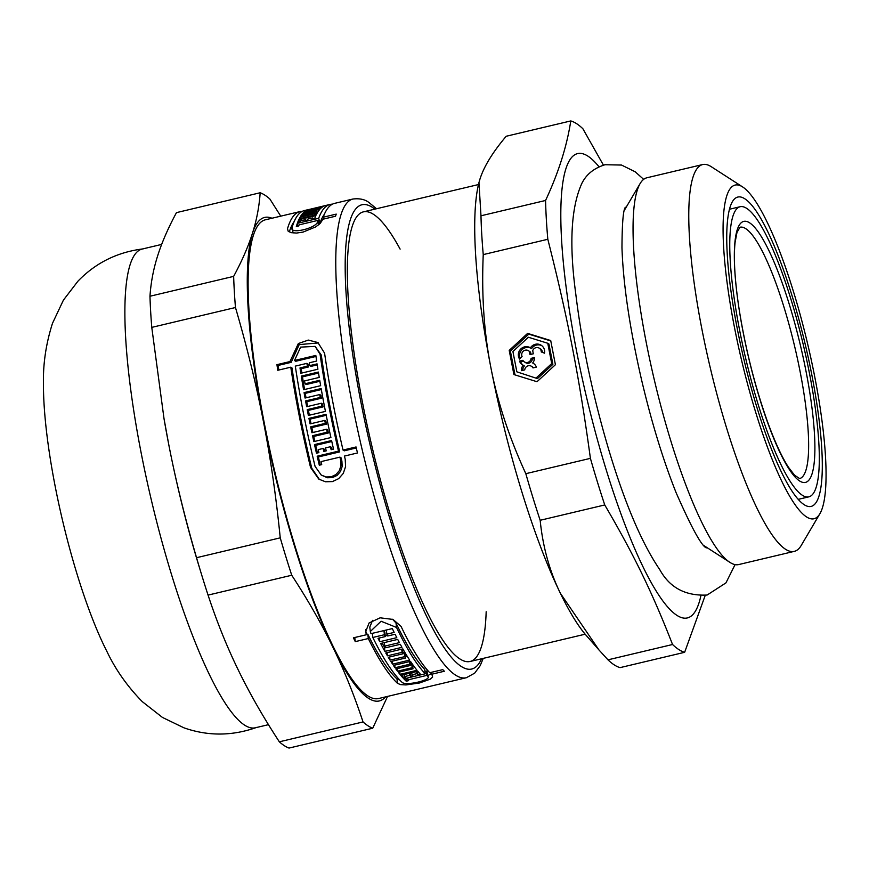 <?xml version="1.0" encoding="UTF-8"?>
<svg xmlns="http://www.w3.org/2000/svg" width="869" height="869" viewBox="0 0 869 869"><rect width="100%" height="100%" fill="white"/><g stroke="black" fill="none" stroke-linecap="round" stroke-linejoin="round"><path stroke-width="1.3" d="M278.808 370.031A241.006 47.828 -103.3 0 1 278.145 365.436L291.169 362.34L299.208 344.591L318.499 342.929M319.444 479.514L311.765 468.25A241.006 47.828 -103.3 0 1 291.984 367.956L290.789 367.185L277.765 370.281A245.97 48.816 -103.3 0 1 276.939 364.665L289.964 361.569L298.349 343.537L308.321 340.083L317.902 342.527L324.593 353.183A245.97 48.816 76.7 0 0 343.027 450.055L356.062 446.959A245.97 48.816 76.7 0 0 357.474 452.966L344.45 456.062A245.97 48.816 76.7 0 0 345.21 459.256L345.59 466.566L343.266 473.431L338.693 478.634L332.447 481.589L325.484 481.774L318.825 479.134L310.559 467.479A245.97 48.816 -103.3 0 1 290.789 367.185M343.027 450.055L344.222 450.826L356.29 447.959M321.172 475.006L327.298 477.744L332.447 477.602L337.107 475.397L340.496 471.498L342.18 466.457L341.897 461.102A241.006 47.828 -103.3 0 1 341.126 457.909L339.931 457.127L320.998 461.624A245.97 48.816 76.7 0 0 321.715 464.633L319.303 465.208A245.97 48.816 -103.3 0 1 317.163 456.192L338.508 451.12A245.97 48.816 -103.3 0 1 320.074 354.248L315.11 346.373L300.631 347.122L294.493 360.494L315.827 355.432A245.97 48.816 76.7 0 0 316.653 361.048L309.321 362.797A245.97 48.816 76.7 0 0 309.744 365.61L317.076 363.872A245.97 48.816 76.7 0 0 317.913 369.216L300.837 373.268A245.97 48.816 -103.3 0 1 300.001 367.924L307.333 366.186A245.97 48.816 -103.3 0 1 306.909 363.361L295.308 366.121A245.97 48.816 76.7 0 0 315.078 466.403L321.248 475.061L326.081 476.951L331.219 476.809L335.879 474.604L339.279 470.716L340.974 465.675L340.691 460.32A245.97 48.816 -103.3 0 1 339.931 457.127M301.869 373.018A241.006 47.828 -103.3 0 1 301.195 368.695L308.528 366.957A241.006 47.828 -103.3 0 1 308.104 364.133L306.909 363.361M309.744 365.61L310.939 366.381L317.239 364.893M294.493 360.494L295.688 361.276L315.979 356.453M320.27 464.98A241.006 47.828 -103.3 0 1 318.358 456.964L339.703 451.891A241.006 47.828 -103.3 0 1 321.28 355.03L315.11 346.373M304.574 389.497A241.006 47.828 -103.3 0 1 302.477 376.864L318.521 373.062M302.477 376.864L301.282 376.103L318.358 372.051A245.97 48.816 76.7 0 0 319.238 377.428L304.574 380.904A245.97 48.816 76.7 0 0 305.052 383.761L306.236 384.522L319.89 381.274M309.342 415.219A241.006 47.828 -103.3 0 1 308.397 410.374L323.062 406.898A241.006 47.828 -103.3 0 1 322.508 403.998L321.334 403.238L306.67 406.725A245.97 48.816 -103.3 0 1 305.584 400.924L320.248 397.448A245.97 48.816 -103.3 0 1 319.716 394.559L305.052 398.045A245.97 48.816 -103.3 0 1 304.074 392.603L321.15 388.552A245.97 48.816 76.7 0 0 325.44 411.395L308.365 415.447A245.97 48.816 -103.3 0 1 307.224 409.625L321.888 406.138A245.97 48.816 -103.3 0 1 321.334 403.238M306.051 397.806A241.006 47.828 -103.3 0 1 305.247 393.364L321.324 389.551M307.648 406.486A241.006 47.828 -103.3 0 1 306.757 401.684L321.421 398.208A241.006 47.828 -103.3 0 1 320.889 395.319L319.716 394.559M311.037 423.67A241.006 47.828 -103.3 0 1 310.114 419.119L326.212 415.306M312.883 432.501A241.006 47.828 -103.3 0 1 311.852 427.591L326.516 424.115A241.006 47.828 -103.3 0 1 325.908 421.172L324.734 420.422L310.07 423.898A245.97 48.816 -103.3 0 1 308.94 418.369L326.016 414.317A245.97 48.816 76.7 0 0 330.915 437.552L313.85 441.604A245.97 48.816 -103.3 0 1 312.547 435.684L327.211 432.197A245.97 48.816 -103.3 0 1 326.581 429.243L311.917 432.729A245.97 48.816 -103.3 0 1 310.678 426.842L325.343 423.355A245.97 48.816 -103.3 0 1 324.734 420.422M314.806 441.376A241.006 47.828 -103.3 0 1 313.731 436.444L328.395 432.958A241.006 47.828 -103.3 0 1 327.754 430.003L326.581 429.243M332.088 449.49A241.006 47.828 -103.3 0 1 331.632 447.492L330.448 446.731L325.517 447.893A245.97 48.816 76.7 0 0 326.212 450.881L323.8 451.456A245.97 48.816 -103.3 0 1 323.116 448.469L318.195 449.631A245.97 48.816 76.7 0 0 318.88 452.619L316.468 453.194A245.97 48.816 -103.3 0 1 314.502 444.58L331.578 440.529A245.97 48.816 76.7 0 0 333.544 449.143L331.132 449.718A245.97 48.816 -103.3 0 1 330.448 446.731M317.424 452.966A241.006 47.828 -103.3 0 1 315.686 445.341L331.806 441.517M324.756 451.228A241.006 47.828 -103.3 0 1 324.3 449.23L323.116 448.469M399.87 680.123L396.97 678.917A241.006 47.828 -103.3 0 1 367.772 634.131L368.304 638.541L355.269 641.626A245.97 48.816 -103.3 0 1 353.433 637.824L366.457 634.728L365.599 629.569M367.772 634.131L366.425 634.457M431.241 673.616L427.917 675.593M372.323 633.338L372.823 637.466A245.97 48.816 76.7 0 0 402.032 682.274C405.465 686.314 433.012 679.775 427.635 676.191L427.103 671.77A241.006 47.828 -103.3 0 1 426.277 670.987L424.93 671.303M379.275 637.998L379.731 641.713A245.97 48.816 -103.3 0 1 378.004 638.302L385.336 636.564L384.804 632.176A241.006 47.828 -103.3 0 1 384.011 630.568M387.444 635.38L385.26 635.902M405.91 678.374L406.247 681.22A245.97 48.816 -103.3 0 1 403.889 678.852L425.234 673.79L424.702 669.402A241.006 47.828 -103.3 0 1 396.003 623.04L392.571 619.249M372.584 620.347L369.792 627.049M385.141 646.873L384.37 647.057A241.006 47.828 -103.3 0 1 382.197 643.093M392.223 661.179L392.582 664.155A245.97 48.816 -103.3 0 1 390.876 661.505L405.541 658.018L405.019 653.705A241.006 47.828 -103.3 0 1 404.161 652.337L402.814 652.652M407.203 656.247L405.378 656.682M389.638 656.964L390.018 660.125A245.97 48.816 -103.3 0 1 388.291 657.29L402.955 653.803L402.434 649.491A241.006 47.828 -103.3 0 1 402.184 649.056M399.675 671.965L399.968 674.355A245.97 48.816 -103.3 0 1 398.328 672.28L412.992 668.804L412.471 664.47A241.006 47.828 -103.3 0 1 411.645 663.384L410.298 663.71M414.122 666.523L412.753 666.849M289.279 231.958A241.006 47.828 -103.3 0 1 294.189 221.497M318.782 223.42L319.955 223.148A241.006 47.828 -103.3 0 1 324.322 214.35M299.414 221.943L298.817 219.683L315.892 215.631A245.97 48.816 76.7 0 0 314.784 218.293L312.373 218.869A245.97 48.816 -103.3 0 1 312.753 217.913L307.832 219.075A245.97 48.816 76.7 0 0 307.452 220.042L305.041 220.607A245.97 48.816 -103.3 0 1 305.421 219.651L300.5 220.824A245.97 48.816 76.7 0 0 300.12 221.78L297.709 222.345A245.97 48.816 -103.3 0 1 298.817 219.683M312.959 218.727L312.753 217.913M302.944 214.23L302.727 213.394L319.803 209.342A245.97 48.816 76.7 0 0 316.294 214.784L299.218 218.836A245.97 48.816 -103.3 0 1 300.055 217.239L314.719 213.763A245.97 48.816 -103.3 0 1 315.154 213.024L300.489 216.5A245.97 48.816 -103.3 0 1 301.38 215.132L316.044 211.645A245.97 48.816 -103.3 0 1 316.501 211.015L301.836 214.491A245.97 48.816 -103.3 0 1 302.727 213.394M300.402 218.553L300.055 217.239M315.067 215.077L314.719 213.763M307.43 210.179L324.452 205.899A245.97 48.816 76.7 0 0 320.292 208.821L303.216 212.872A245.97 48.816 -103.3 0 1 304.215 211.917L318.88 208.441A245.97 48.816 -103.3 0 1 319.39 208.017L304.726 211.493A245.97 48.816 -103.3 0 1 305.779 210.754L320.444 207.278A245.97 48.816 -103.3 0 1 320.987 206.963L306.322 210.439A245.97 48.816 -103.3 0 1 307.376 209.95M304.389 212.59L304.215 211.917M319.053 209.114L318.88 208.441M319.955 223.148L318.695 218.282A245.97 48.816 -103.3 0 1 330.133 204.432L325.864 205.442A245.97 48.816 76.7 0 0 325.017 205.681L307.941 209.744A245.97 48.816 -103.3 0 1 308.788 209.494A245.97 48.816 -103.3 0 1 309.646 209.331M308.788 209.494L304.519 210.515A245.97 48.816 76.7 0 0 292.027 227.635L293.135 232.968M323.692 219.031L323.214 217.207L336.238 214.111A245.97 48.816 76.7 0 0 335.543 216.218L322.508 219.314A245.97 48.816 76.7 0 0 322.16 220.487L320.085 223.529L315.686 226.907L303.042 232.099L296.557 233.055L291.354 232.675L288.106 231.111L287.509 228.71A245.97 48.816 -103.3 0 1 300.001 211.58A245.97 48.816 -103.3 0 1 302.325 211.319M403.097 678.005A245.97 48.816 -103.3 0 1 400.772 675.343L417.848 671.292A245.97 48.816 76.7 0 0 420.172 673.953L417.761 674.518A245.97 48.816 -103.3 0 1 416.957 673.627L412.036 674.8A245.97 48.816 76.7 0 0 412.84 675.691L410.429 676.256A245.97 48.816 -103.3 0 1 409.625 675.376L404.704 676.538A245.97 48.816 76.7 0 0 405.508 677.429L403.097 678.005L402.716 674.876M417.381 671.4L417.761 674.518M416.707 671.563L416.957 673.627M411.787 672.725L412.036 674.8M409.364 661.646L409.679 664.264L395.015 667.75A245.97 48.816 -103.3 0 1 393.429 665.426L410.505 661.374A245.97 48.816 76.7 0 0 417.033 670.303L399.968 674.355M395.015 667.75L394.7 665.122M401.706 649.176L402.086 652.337L387.422 655.813A245.97 48.816 -103.3 0 1 385.771 652.956L402.847 648.904A245.97 48.816 76.7 0 0 409.657 660.103L392.582 664.155M387.422 655.813L387.042 652.652M384.891 651.392A245.97 48.816 -103.3 0 1 380.633 643.462L397.709 639.41A245.97 48.816 76.7 0 0 399.403 642.636L384.739 646.112A245.97 48.816 76.7 0 0 385.63 647.774L400.294 644.298A245.97 48.816 76.7 0 0 401.967 647.34L384.891 651.392L384.37 647.057M384.315 642.593L384.739 646.112M386.336 630.014L386.835 634.142A245.97 48.816 76.7 0 0 387.748 635.989L395.08 634.251A245.97 48.816 76.7 0 0 396.796 637.661L379.731 641.713M425.234 673.79A245.97 48.816 -103.3 0 1 396.536 627.461L381.089 621.248L370.324 631.491L370.976 633.653L392.321 628.591A245.97 48.816 76.7 0 0 394.168 632.404L386.835 634.142M383.924 630.59L384.424 634.718L372.823 637.466M385.336 636.564A245.97 48.816 -103.3 0 1 384.424 634.718M366.457 634.728L365.599 631.828L369.086 622.975L380.133 617.816L393.016 619.434L401.054 626.386A245.97 48.816 76.7 0 0 429.753 672.715L442.788 669.63A245.97 48.816 76.7 0 0 444.363 671.237L431.328 674.322A245.97 48.816 76.7 0 0 432.154 675.126L432.61 677.049L430.296 679.156L419.445 683.001L405.964 684.935L400.642 684.631L397.502 683.349A245.97 48.816 -103.3 0 1 368.304 638.541M355.269 641.626L354.769 637.509M315.686 445.341L314.502 444.58M311.852 427.591L310.678 426.842M326.516 424.115L325.343 423.355M310.114 419.119L308.94 418.369M305.247 393.364L304.074 392.603M308.397 410.374L307.224 409.625M323.062 406.898L321.888 406.138M305.052 383.761L319.716 380.274A245.97 48.816 76.7 0 0 320.65 385.684L303.574 389.736A245.97 48.816 -103.3 0 1 301.282 376.103M301.195 368.695L300.001 367.924M308.528 366.957L307.333 366.186M278.145 365.436L276.939 364.665M291.169 362.34L289.964 361.569M305.627 220.465L305.421 219.651M315.653 214.936L315.154 213.024M301.662 216.218L301.38 215.132M316.664 214.046L316.044 211.645M317.087 213.263L316.501 211.015M319.64 208.973L319.39 208.017M320.737 208.375L320.444 207.278M321.237 207.908L320.987 206.963M311.46 208.908L325.603 205.508M292.027 227.635C289.29 234.739 316.837 228.199 317.641 221.562A245.97 48.816 -103.3 0 1 317.989 220.378L299.055 224.875A245.97 48.816 76.7 0 0 298.719 225.983L296.318 226.559A245.97 48.816 -103.3 0 1 297.35 223.344L318.695 218.282M319.053 224.474L317.989 220.378M298.078 226.136L297.35 223.344M376.527 208.745L369.086 202.618C365.067 199.414 359.657 198.219 352.857 199.034L334.652 203.357A245.97 48.816 76.7 0 0 323.214 217.207M330.133 204.432A245.97 48.816 -103.3 0 1 332.458 204.172M300.001 211.58L265.197 219.846A245.97 48.816 76.7 0 0 274.495 470.433A245.97 48.816 76.7 0 0 378.786 698.491L466.447 677.69L474.702 673.127L480.199 665.654L483.229 658.387M410.049 673.138L410.429 676.256M409.375 673.301L409.625 675.376M404.454 674.463L404.704 676.538M411.645 663.384L412.167 667.718L397.502 671.194A245.97 48.816 -103.3 0 1 395.851 668.934L410.516 665.448A245.97 48.816 -103.3 0 1 409.679 664.264M412.992 668.804A245.97 48.816 -103.3 0 1 412.167 667.718M397.198 668.609L397.502 671.194M410.038 661.483L410.516 665.448M404.161 652.337L404.682 656.649L390.018 660.125M405.541 658.018A245.97 48.816 -103.3 0 1 404.682 656.649M402.955 653.803A245.97 48.816 -103.3 0 1 402.086 652.337M426.277 670.987L426.809 675.398L407.876 679.895A245.97 48.816 76.7 0 0 408.658 680.644L406.247 681.22M427.103 671.77L427.635 676.191A245.97 48.816 -103.3 0 1 426.809 675.398M407.648 677.961L407.876 679.895M431.1 672.4L431.328 674.322M328.395 432.958L327.211 432.197M313.731 436.444L312.547 435.684M306.757 401.684L305.584 400.924M321.421 398.208L320.248 397.448M318.358 456.964L317.163 456.192M339.703 451.891L338.508 451.12M486.173 611.722A231.067 45.861 -103.3 0 1 459.973 658.984A231.067 45.861 -103.3 0 1 372.149 447.263A231.067 45.861 -103.3 0 1 355.486 218.662A231.067 45.861 -103.3 0 1 373.551 214.371A231.067 45.861 -103.3 0 1 400.12 249.11M143.168 248.882C117.391 252.075 95.644 262.851 77.938 281.187L63.404 300.142L52.488 323.311C46.014 343.646 42.994 363.872 43.45 384.011A177.602 35.249 76.7 0 0 106.92 651.468C115.566 669.651 127.341 686.369 142.266 701.631L162.438 717.425L183.935 727.82C207.995 736.26 232.251 736.108 256.724 727.375M196.546 557.702C184.967 518.163 175.657 480.22 168.619 443.853L164.002 418.576L151.771 327.385L235.466 307.517C247.046 347.057 256.355 385 263.394 421.367C270.487 457.713 276.103 496.536 280.242 537.846L196.546 557.702A275.788 54.736 76.7 0 0 201.391 573.985A275.788 54.736 76.7 0 0 208.06 595.102L291.745 575.245C307.984 600.11 321.704 624.116 332.936 647.286C344.211 670.433 354.248 695.319 363.036 721.943L279.34 741.811C263.111 716.947 249.381 692.93 238.16 669.771C226.874 646.623 216.848 621.737 208.06 595.102M149.968 296.242C150.891 282.447 153.465 268.945 157.68 255.747C161.84 242.549 168.097 228.178 176.472 212.623L260.168 192.755C259.234 206.55 256.67 220.042 252.455 233.25C248.295 246.448 242.027 260.819 233.652 276.375L149.968 296.242A275.788 54.736 76.7 0 0 151.771 327.385M280.741 216.153L269.868 199.012A275.788 54.736 76.7 0 0 260.168 192.755M279.34 741.811A275.788 54.736 76.7 0 0 289.04 748.068L372.736 728.211L387.552 696.417M271.964 218.238A248.458 49.305 76.7 0 0 252.455 233.25A248.458 49.305 76.7 0 0 263.394 421.367A248.458 49.305 76.7 0 0 332.936 647.286A248.458 49.305 76.7 0 0 385.554 696.884M363.036 721.943A275.788 54.736 76.7 0 0 372.736 728.211M280.242 537.846A275.788 54.736 76.7 0 0 291.745 575.245M233.652 276.375A275.788 54.736 76.7 0 0 235.466 307.517M164.035 418.782A248.458 49.305 76.7 0 0 164.067 418.988A248.458 49.305 76.7 0 0 168.619 443.853A248.458 49.305 76.7 0 0 198.958 566.023L201.391 573.985M161.656 244.417L141.973 249.088A245.97 48.816 76.7 0 0 151.26 499.686A245.97 48.816 76.7 0 0 255.551 727.733L268.467 724.67M534 363.807A7.984 7.658 122.8 0 0 533.859 363.731L532.686 362.981A7.984 7.658 122.8 0 1 536.379 367.098L532.99 367.913A4.497 4.323 -57.2 0 0 524.757 369.868L521.357 370.672A7.984 7.658 122.8 0 1 523.192 365.23A7.984 7.658 122.8 0 1 519.499 361.102L522.888 360.298A4.497 4.323 -57.2 0 0 531.122 358.343L534.522 357.539A7.984 7.658 122.8 0 1 532.686 362.981M533.544 367.783A4.497 4.323 -57.2 0 0 532.719 367.076L531.546 366.327M524.333 361.884L525.506 362.634A4.497 4.323 -57.2 0 0 532.295 359.093L534.489 358.582M523.051 365.154A7.984 7.658 122.8 0 1 520.672 361.862L523.507 361.178M522.562 370.379A7.984 7.658 122.8 0 1 524.365 365.979L523.192 365.23M520.672 361.862L519.499 361.102M532.295 359.093L531.122 358.343M530.405 347.828A7.984 7.658 122.8 0 1 530.427 347.839A7.984 7.658 122.8 0 1 544.494 353.172L541.246 351.923A4.497 4.323 -57.2 0 0 532.719 350.739L533.316 353.802L530.003 354.595L529.406 351.521A4.497 4.323 -57.2 0 0 522.073 356.475L519.575 359.082A7.984 7.658 122.8 0 1 530.405 347.828L531.6 348.599A7.984 7.658 122.8 0 1 541.767 345.677M530.981 354.356L530.579 352.282L529.406 351.521M530.579 352.282A4.497 4.323 -57.2 0 0 529.688 351.51L528.515 350.761M520.075 358.56A7.984 7.658 122.8 0 1 531.556 348.578M542.419 352.369A4.497 4.323 -57.2 0 0 540.485 348.947L539.312 348.197M536.26 377.852L551.717 363.568L547.763 343.266L528.363 337.248L512.906 351.532L516.859 371.834L537.433 378.612L552.89 364.317L551.717 363.568M552.89 364.317L548.936 344.015L547.763 343.266M509.212 350.392L527.613 333.381L550.707 340.539L555.41 364.708L537.009 381.719L513.916 374.561L509.212 350.392L510.385 351.141L528.786 334.13L550.794 340.952M515.002 374.897L510.385 351.141M537.433 378.612L516.859 371.834M528.786 334.13L527.613 333.381M525.821 473.681C509.201 437.585 497.535 402.151 490.844 367.391C484.033 332.653 481.491 295.058 483.24 254.606L547.818 239.279C567.859 318.304 579.308 377.2 590.409 458.354L525.821 473.681A273.3 54.236 76.7 0 0 540.16 520.281L604.748 504.954C634.012 554.911 652.239 592.43 672.552 644.505L607.974 659.832L598.893 649.871L560.386 593.299C549.566 571.183 542.832 546.84 540.16 520.281M740.116 206.724A149.077 29.589 76.7 0 0 745.743 358.604A149.077 29.589 76.7 0 0 808.952 496.818A149.077 29.589 76.7 0 0 806.671 359.744A149.077 29.589 76.7 0 0 746.656 208.354A149.077 29.589 76.7 0 0 740.116 206.724L730.633 208.973A149.077 29.589 76.7 0 0 729.384 209.429M798.155 499.23A149.077 29.589 76.7 0 0 799.48 499.067L808.952 496.818M744.798 198.784A159.016 31.556 -103.3 0 1 812.037 375.962A159.016 31.556 -103.3 0 1 804.27 504.759A159.016 31.556 -103.3 0 1 743.831 359.06A159.016 31.556 -103.3 0 1 732.361 201.738A159.016 31.556 -103.3 0 1 744.798 198.784M607.974 659.832A273.3 54.236 76.7 0 0 620.053 667.631L684.642 652.304L705.204 595.439M603.434 165.153L582.871 128.731A273.3 54.236 76.7 0 0 576.603 123.67A273.3 54.236 76.7 0 0 570.781 120.932C566.849 146.383 558.441 172.898 545.569 200.467L480.981 215.794L478.949 182.609L479.905 179.275C483.848 166.674 492.604 152.336 506.192 136.259L570.781 120.932M599.013 166.794A238.519 47.339 76.7 0 0 587.77 156.029A238.519 47.339 76.7 0 0 591.67 418.076A238.519 47.339 76.7 0 0 700.849 595.895M545.569 200.467A273.3 54.236 76.7 0 0 547.818 239.279M590.409 458.354A273.3 54.236 76.7 0 0 604.748 504.954M672.552 644.505A273.3 54.236 76.7 0 0 684.642 652.304M478.928 182.696A248.458 49.305 76.7 0 0 478.895 182.794A248.458 49.305 76.7 0 0 490.844 367.391A248.458 49.305 76.7 0 0 560.386 593.299A248.458 49.305 76.7 0 0 586.347 635.565L598.893 649.871M480.981 215.794A273.3 54.236 76.7 0 0 483.24 254.606M742.474 186.835L711.298 166.729A198.762 39.442 76.7 0 0 702.576 164.567L646.894 177.776A198.762 39.442 76.7 0 0 640.073 183.631A198.762 39.442 76.7 0 0 654.411 380.285A198.762 39.442 76.7 0 0 729.96 562.406A198.762 39.442 76.7 0 0 738.683 564.568L794.364 551.348A198.762 39.442 76.7 0 0 801.185 545.504L819.999 513.536A171.432 34.021 76.7 0 0 807.638 343.918A171.432 34.021 76.7 0 0 742.474 186.835A171.432 34.021 76.7 0 0 741.431 359.625A171.432 34.021 76.7 0 0 819.999 513.536M702.576 164.567A198.762 39.442 76.7 0 0 710.092 367.066A198.762 39.442 76.7 0 0 794.364 551.348M288.139 231.143L287.509 228.71M396.97 678.917L397.502 683.349M311.765 468.25L310.559 467.479M318.51 224.919L317.641 221.562M352.857 199.034A245.97 48.816 76.7 0 0 362.156 449.631A245.97 48.816 76.7 0 0 466.447 677.69M396.536 627.461L396.003 623.04M341.897 461.102L340.691 460.32M320.074 354.248L321.28 355.03M374.832 209.147A238.519 47.339 76.7 0 0 372.16 207.202A238.519 47.339 76.7 0 0 372.008 453.031A238.519 47.339 76.7 0 0 481.545 658.789M749.447 222.725A134.13 26.624 76.7 0 0 759.68 398.621A134.13 26.624 76.7 0 0 814.47 433.968A134.13 26.624 76.7 0 0 749.447 222.725M745.678 228.623A129.155 25.636 76.7 0 0 739.975 227.233L736.977 232.468L735.065 242.538C733.425 258.43 734.805 280.817 739.204 309.701C745.515 348.98 754.911 386.227 767.392 421.422C774.746 441.648 781.774 456.942 788.487 467.305L794.548 475.18L799.621 478.569A129.155 25.636 76.7 0 0 797.699 359.885A129.155 25.636 76.7 0 0 745.678 228.623M369.781 627.049L370.324 631.491M470.118 661.494L585.163 634.196M363.416 211.851L478.461 184.554M704.096 545.721L729.96 562.406M624.453 210.179L640.073 183.631M735.076 564.611L725.952 582.882L707.127 595.037C685.456 596.101 669.673 587.64 659.777 569.651C642.169 543.82 625.419 504.726 609.538 452.347C593.223 397.872 581.937 344.819 575.68 293.179C569.032 243.7 571.085 207.104 581.85 183.402C586.314 174.354 594.038 168.13 605.009 164.741L621.509 165.045L635.163 171.769L643.657 179.362M706.171 547.807L706.301 547.883C701.479 545.906 691.42 527.537 676.147 492.777C663.112 460.059 651.554 422.291 641.474 379.471C629.732 328.243 623.225 284.337 621.965 247.73C622.106 222.779 623.269 209.277 625.452 207.235"/></g></svg>
